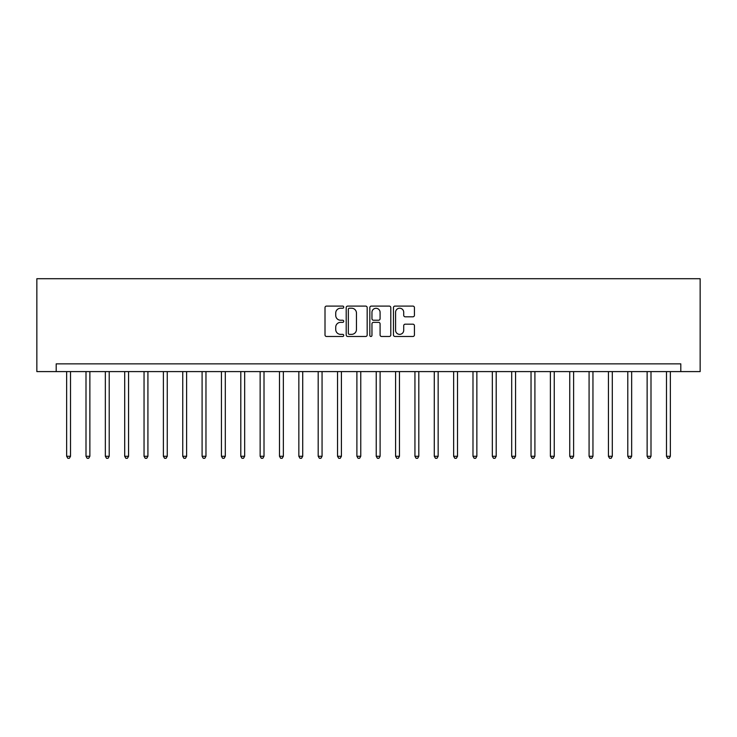 <?xml version="1.0" encoding="UTF-8"?>
<svg xmlns="http://www.w3.org/2000/svg" width="737" height="737" viewBox="0 0 737 737"><rect width="100%" height="100%" fill="white"/><g stroke="black" fill="none" stroke-linecap="round" stroke-linejoin="round"><path stroke-width="1.11" d="M343.737 307.154A1.059 1.059 0 0 0 342.668 306.095L326.528 306.095A1.52 1.52 0 0 0 325.008 307.615L325.008 334.967A1.52 1.52 0 0 0 326.528 336.477L342.668 336.477A1.059 1.059 0 0 0 343.737 335.418A1.059 1.059 0 0 0 342.668 334.358L340.577 334.358A4.864 4.864 0 0 1 335.722 329.494L335.722 327.21A4.864 4.864 0 0 1 340.577 322.355L342.668 322.355A1.059 1.059 0 0 0 343.737 321.286A1.059 1.059 0 0 0 342.668 320.227L340.577 320.227A4.864 4.864 0 0 1 335.722 315.362L335.722 313.087A4.864 4.864 0 0 1 340.577 308.223L342.668 308.223A1.059 1.059 0 0 0 343.737 307.154M412.904 316.809A1.52 1.52 0 0 0 414.424 315.289L414.424 307.615A1.52 1.52 0 0 0 412.904 306.095L394.977 306.095A1.52 1.52 0 0 0 393.457 307.615L393.457 334.967A1.52 1.52 0 0 0 394.977 336.477L412.904 336.477A1.52 1.52 0 0 0 414.424 334.967L414.424 325.69A1.52 1.52 0 0 0 412.904 324.179L405.23 324.179A1.52 1.52 0 0 0 403.71 325.69L403.71 330.287A4.063 4.063 0 0 1 399.647 334.358A4.063 4.063 0 0 1 395.585 330.287L395.585 312.285A4.063 4.063 0 0 1 399.647 308.223A4.063 4.063 0 0 1 403.71 312.285L403.71 315.289A1.52 1.52 0 0 0 405.23 316.809L412.904 316.809M680.804 371.595L700.15 371.595L700.15 278.715L36.85 278.715L36.85 371.595L680.804 371.595L680.804 363.857L56.196 363.857L56.196 371.595M367.173 307.615A1.52 1.52 0 0 0 365.653 306.095L347.726 306.095A1.52 1.52 0 0 0 346.206 307.615L346.206 334.967A1.52 1.52 0 0 0 347.726 336.477L365.653 336.477A1.52 1.52 0 0 0 367.173 334.967L367.173 307.615M371.347 306.095L389.274 306.095A1.52 1.52 0 0 1 390.794 307.615L390.794 334.967A1.52 1.52 0 0 1 389.274 336.477L381.609 336.477A1.52 1.52 0 0 1 380.089 334.967L380.089 323.875A1.52 1.52 0 0 0 378.569 322.355L373.475 322.355A1.52 1.52 0 0 0 371.955 323.875L371.955 335.418A1.059 1.059 0 0 1 370.895 336.477A1.059 1.059 0 0 1 369.827 335.418L369.827 307.615A1.52 1.52 0 0 1 371.347 306.095M349.393 308.223A1.059 1.059 0 0 0 348.334 309.282L348.334 333.29A1.059 1.059 0 0 0 349.393 334.358L351.595 334.358A4.864 4.864 0 0 0 356.459 329.494L356.459 313.087A4.864 4.864 0 0 0 351.595 308.223L349.393 308.223M380.089 312.359A4.063 4.063 0 0 0 376.017 308.296A4.063 4.063 0 0 0 371.955 312.359L371.955 318.706A1.52 1.52 0 0 0 373.475 320.227L378.569 320.227A1.52 1.52 0 0 0 380.089 318.706L380.089 312.359M66.652 371.595L66.652 456.267L70.522 456.267L70.522 371.595M70.522 456.267L69.361 458.285L67.813 458.285L66.652 456.267M85.999 371.595L85.999 456.267L89.868 456.267L89.868 371.595M89.868 456.267L88.707 458.285L87.159 458.285L85.999 456.267M105.345 371.595L105.345 456.267L109.214 456.267L109.214 371.595M109.214 456.267L108.053 458.285L106.506 458.285L105.345 456.267M124.7 371.595L124.7 456.267L128.57 456.267L128.57 371.595M128.57 456.267L127.409 458.285L125.861 458.285L124.7 456.267M144.047 371.595L144.047 456.267L147.916 456.267L147.916 371.595M147.916 456.267L146.755 458.285L145.207 458.285L144.047 456.267M163.393 371.595L163.393 456.267L167.262 456.267L167.262 371.595M167.262 456.267L166.101 458.285L164.554 458.285L163.393 456.267M182.748 371.595L182.748 456.267L186.618 456.267L186.618 371.595M186.618 456.267L185.457 458.285L183.909 458.285L182.748 456.267M202.095 371.595L202.095 456.267L205.964 456.267L205.964 371.595M205.964 456.267L204.803 458.285L203.255 458.285L202.095 456.267M221.441 371.595L221.441 456.267L225.31 456.267L225.31 371.595M225.31 456.267L224.149 458.285L222.602 458.285L221.441 456.267M240.796 371.595L240.796 456.267L244.666 456.267L244.666 371.595M244.666 456.267L243.505 458.285L241.957 458.285L240.796 456.267M260.143 371.595L260.143 456.267L264.012 456.267L264.012 371.595M264.012 456.267L262.851 458.285L261.303 458.285L260.143 456.267M279.489 371.595L279.489 456.267L283.358 456.267L283.358 371.595M283.358 456.267L282.197 458.285L280.65 458.285L279.489 456.267M298.844 371.595L298.844 456.267L302.714 456.267L302.714 371.595M302.714 456.267L301.553 458.285L300.005 458.285L298.844 456.267M318.191 371.595L318.191 456.267L322.06 456.267L322.06 371.595M322.06 456.267L320.899 458.285L319.351 458.285L318.191 456.267M337.537 371.595L337.537 456.267L341.415 456.267L341.415 371.595M341.415 456.267L340.245 458.285L338.698 458.285L337.537 456.267M356.892 371.595L356.892 456.267L360.762 456.267L360.762 371.595M360.762 456.267L359.601 458.285L358.053 458.285L356.892 456.267M376.238 371.595L376.238 456.267L380.108 456.267L380.108 371.595M380.108 456.267L378.947 458.285L377.399 458.285L376.238 456.267M395.585 371.595L395.585 456.267L399.463 456.267L399.463 371.595M399.463 456.267L398.302 458.285L396.755 458.285L395.585 456.267M414.94 371.595L414.94 456.267L418.809 456.267L418.809 371.595M418.809 456.267L417.649 458.285L416.101 458.285L414.94 456.267M434.286 371.595L434.286 456.267L438.156 456.267L438.156 371.595M438.156 456.267L436.995 458.285L435.447 458.285L434.286 456.267M453.642 371.595L453.642 456.267L457.511 456.267L457.511 371.595M457.511 456.267L456.35 458.285L454.803 458.285L453.642 456.267M472.988 371.595L472.988 456.267L476.857 456.267L476.857 371.595M476.857 456.267L475.697 458.285L474.149 458.285L472.988 456.267M492.334 371.595L492.334 456.267L496.204 456.267L496.204 371.595M496.204 456.267L495.043 458.285L493.495 458.285L492.334 456.267M511.69 371.595L511.69 456.267L515.559 456.267L515.559 371.595M515.559 456.267L514.398 458.285L512.851 458.285L511.69 456.267M531.036 371.595L531.036 456.267L534.905 456.267L534.905 371.595M534.905 456.267L533.745 458.285L532.197 458.285L531.036 456.267M550.382 371.595L550.382 456.267L554.252 456.267L554.252 371.595M554.252 456.267L553.091 458.285L551.543 458.285L550.382 456.267M569.738 371.595L569.738 456.267L573.607 456.267L573.607 371.595M573.607 456.267L572.446 458.285L570.899 458.285L569.738 456.267M589.084 371.595L589.084 456.267L592.953 456.267L592.953 371.595M592.953 456.267L591.793 458.285L590.245 458.285L589.084 456.267M608.43 371.595L608.43 456.267L612.3 456.267L612.3 371.595M612.3 456.267L611.139 458.285L609.591 458.285L608.43 456.267M627.786 371.595L627.786 456.267L631.655 456.267L631.655 371.595M631.655 456.267L630.494 458.285L628.947 458.285L627.786 456.267M647.132 371.595L647.132 456.267L651.001 456.267L651.001 371.595M651.001 456.267L649.841 458.285L648.293 458.285L647.132 456.267M666.478 371.595L666.478 456.267L670.348 456.267L670.348 371.595M670.348 456.267L669.187 458.285L667.639 458.285L666.478 456.267"/></g></svg>
